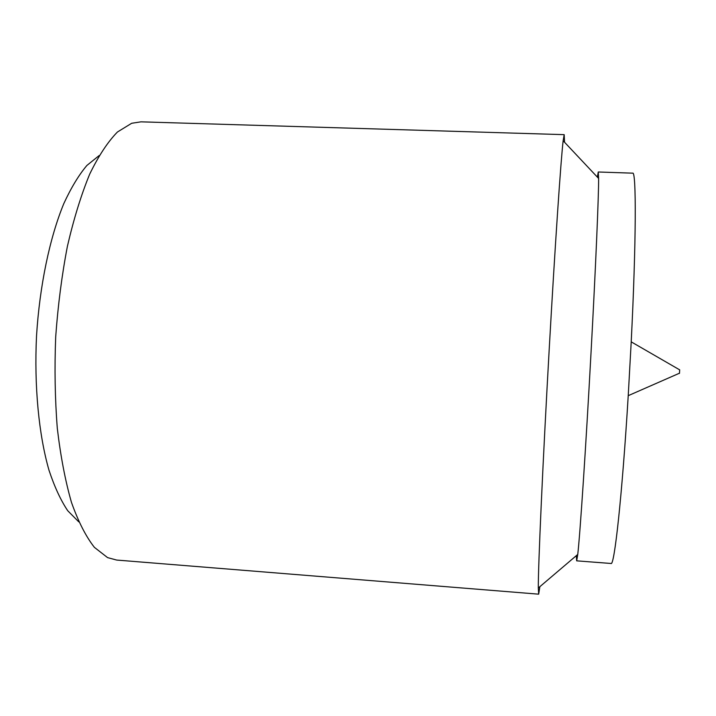 <?xml version="1.0" encoding="UTF-8"?>
<svg xmlns="http://www.w3.org/2000/svg" width="716" height="716" viewBox="0 0 716 716"><rect width="100%" height="100%" fill="white"/><g stroke="black" fill="none" stroke-linecap="round" stroke-linejoin="round"><path stroke-width="1.07" d="M576.335 555.661L576.684 560.843L611.008 563.474C614.337 566.642 622.115 496.385 628.227 395.671L631.217 341.854C636.291 241.077 636.336 170.39 632.675 173.165L598.272 171.992L597.35 177.103M99.121 155.587L86.896 165.45C78.796 175.044 71.099 187.762 63.805 203.613C49.771 237.667 39.684 285.478 36.534 335.822C34.091 386.201 38.816 434.845 49.001 470.242C54.497 486.799 60.735 500.296 67.725 510.723L78.787 521.883M539.864 586.681L538.674 594.173L116.645 560.055L107.579 557.612L94.387 547.346C85.929 536.561 78.286 521.588 71.475 502.417C65.317 480.964 60.592 456.271 57.307 428.347C54.998 399.027 54.461 368.543 55.696 336.887C57.969 305.285 61.88 275.051 67.429 246.17C73.784 218.783 81.203 194.77 89.697 174.122C98.593 155.828 107.847 141.786 117.442 132.004L131.69 123.268L140.98 121.836L564.181 134.653L564.548 142.233M538.674 594.173L538.307 588.006C538.092 568.289 542.782 462.491 549.36 346.544C555.177 243.404 560.95 159.095 563.143 140.748L564.181 134.653M576.684 560.843L577.749 554.452C579.996 535.443 585.912 447.133 591.067 351.986C595.694 267.274 598.701 196.175 598.63 178.454L598.272 171.992M679.681 369.787L679.475 373.376M628.227 395.671L679.493 373.197L679.672 369.859L631.217 341.854M598.63 178.454L563.143 140.748M577.749 554.452L538.307 588.006"/></g></svg>

